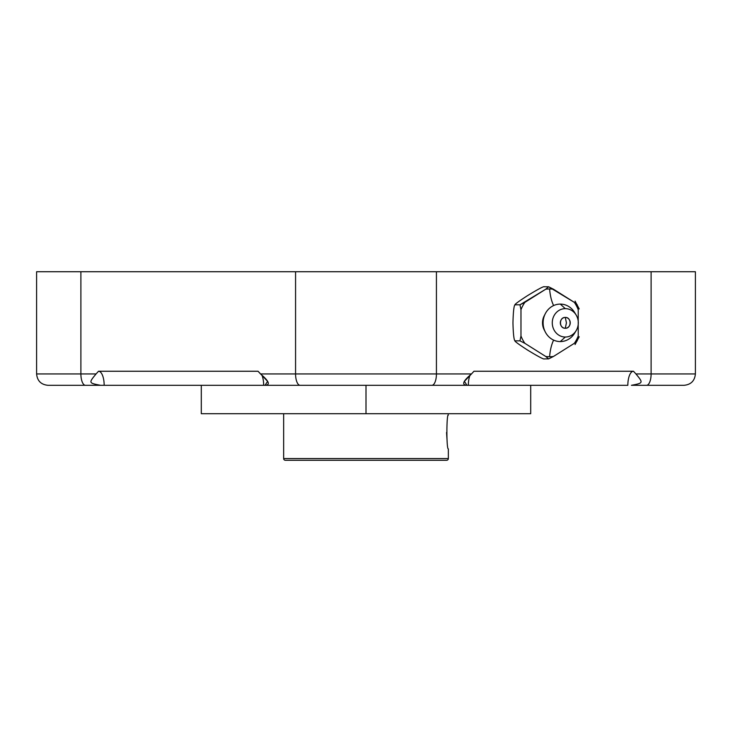 <?xml version="1.0" encoding="UTF-8"?>
<svg xmlns="http://www.w3.org/2000/svg" width="732" height="732" viewBox="0 0 732 732"><rect width="100%" height="100%" fill="white"/><g stroke="black" fill="none" stroke-linecap="round" stroke-linejoin="round"><path stroke-width="1.1" d="M652.807 271.728L80.895 271.728L80.895 373.951L96.057 373.951L98.536 371.243L258.039 371.243L260.519 373.951L295.572 373.951L295.572 271.728L436.428 271.728L436.428 373.951L295.572 373.951L295.572 271.728L80.895 271.728L80.895 373.951L36.6 373.951L96.057 373.951C88.59 383.01 88.618 383.046 100.595 385.307L85.443 385.307A11.355 4.548 -90 0 1 80.895 373.951A11.355 4.548 90 0 0 85.443 385.307L47.955 385.307C41.056 384.639 37.277 380.85 36.6 373.951L36.6 271.728L80.895 271.728M530.7 385.307L530.7 413.708L366 413.708L366 385.307L265.057 385.307C270.556 384.94 269.037 381.162 260.519 373.951L295.572 373.951A11.355 4.548 90 0 0 300.12 385.307A11.355 4.548 -90 0 1 295.572 373.951L436.428 373.951A11.355 4.548 90 0 1 431.88 385.307A11.355 4.548 -90 0 0 436.428 373.951L471.481 373.951C462.972 381.134 461.453 384.922 466.943 385.307L627.836 385.307A14.073 5.627 90 0 1 633.464 371.243L473.961 371.243L471.481 373.951L473.961 371.243L633.464 371.243L635.943 373.951L695.4 373.951L651.105 373.951L651.105 271.728L436.428 271.728L436.428 373.951L471.481 373.951L464.408 381.317L466.943 385.307L100.595 385.307L265.057 385.307L267.592 381.326L258.039 371.243L98.536 371.243A14.073 5.627 -90 0 1 104.164 385.307A14.073 5.627 90 0 0 98.536 371.243L96.057 373.951C88.59 383.01 88.618 383.046 100.595 385.307L85.443 385.307M651.105 271.728L695.4 271.728L695.4 373.951C694.723 380.85 690.944 384.639 684.045 385.307L646.557 385.307A11.355 4.548 -90 0 0 651.105 373.951L651.105 271.728M646.557 385.307L631.405 385.307C643.382 383.046 643.401 383.01 635.943 373.951L651.105 373.951A11.355 4.548 90 0 1 646.557 385.307L631.405 385.307C643.382 383.046 643.401 383.01 635.943 373.951L633.464 371.243A14.073 5.627 -90 0 0 627.836 385.307L468.334 385.307A14.073 5.627 90 0 1 469.871 375.653A14.073 5.627 -90 0 0 468.334 385.307L366 385.307L366 413.708L201.3 413.708L201.3 385.307M262.129 375.653A14.073 5.627 -90 0 1 263.666 385.307A14.073 5.627 90 0 0 262.129 375.653M235.091 413.708L366 413.708M520.974 309.7L520.974 335.979A33.882 31.055 90 0 0 524.862 343.317L545.724 356.457A33.882 31.055 90 0 0 549.604 356.722A28.392 11.355 90 0 1 553.63 340.115A28.392 11.355 -90 0 0 549.604 356.722A33.882 31.055 90 0 0 553.484 356.457L574.346 343.317A33.882 31.055 90 0 0 578.225 335.979L578.225 309.7A33.882 31.055 90 0 0 574.346 302.362L553.484 289.222A33.882 31.055 90 0 0 549.604 288.957A33.882 31.055 90 0 0 545.724 289.222L524.862 302.362A33.882 31.055 90 0 0 520.974 309.7L520.974 335.979L519.976 340.865L515.731 340.865C514.221 342.283 513.297 336.299 512.958 322.904C513.297 309.38 514.221 303.35 515.731 304.805L519.976 304.805L520.974 309.7L519.976 304.805L515.731 304.805C513.095 305.519 516.938 302.508 527.278 295.792C538.276 289.067 543.967 286.066 544.361 286.77L548.597 286.77L544.361 286.77C543.967 286.066 538.276 289.067 527.278 295.792C516.938 302.508 513.095 305.519 515.731 304.805C514.221 303.35 513.297 309.38 512.958 322.904C513.297 336.299 514.221 342.283 515.731 340.865L519.976 340.865L524.862 343.317L545.724 356.457L548.597 358.9L544.361 358.9C543.977 359.613 538.276 356.603 527.269 349.887C516.938 343.162 513.095 340.16 515.731 340.865C513.095 340.16 516.938 343.162 527.269 349.887C538.276 356.603 543.977 359.613 544.361 358.9L548.597 358.9L553.484 356.457L574.346 343.317L577.228 340.865L578.225 335.979L578.225 309.7L577.228 304.805L574.346 302.362L548.597 286.77L545.724 289.222L519.976 304.805L524.862 302.362A33.882 31.055 90 0 0 520.974 309.7M544.727 330.773A14.201 13.011 -90 0 1 544.727 314.897M553.63 305.564A28.392 11.355 90 0 1 549.604 288.957A28.392 11.355 -90 0 0 553.63 305.564M545.294 331.98L544.16 329.766A14.201 13.011 -90 0 1 544.16 315.913L545.294 313.689A18.739 17.175 90 0 0 545.294 331.98A18.739 17.175 90 0 0 560.291 341.579A18.739 17.175 -90 0 1 543.117 322.839A18.739 17.175 -90 0 1 560.291 304.091A18.739 17.175 90 0 0 545.294 313.689M575.37 313.854A18.739 17.175 90 0 0 560.291 304.091L565.287 308.639A14.201 13.011 90 0 0 552.276 322.839A14.201 13.011 90 0 0 565.287 337.031L560.291 341.579A18.739 17.175 90 0 0 575.37 331.816M565.287 308.639A14.201 13.011 -90 0 1 578.298 322.839A14.201 13.011 -90 0 1 565.287 337.031A14.201 13.011 -90 0 1 552.276 322.839A14.201 13.011 -90 0 1 565.287 308.639L560.291 304.091A18.739 17.175 -90 0 1 574.602 312.473L576.13 314.989A14.201 13.011 90 0 0 565.287 308.639M565.287 328.247A5.408 4.959 90 0 0 570.246 322.839A5.408 4.959 90 0 0 565.287 317.432A5.408 4.959 90 0 0 560.328 322.839A5.408 4.959 90 0 0 565.287 328.247L566.422 322.839L565.287 317.432C571.683 317.093 571.683 328.577 565.287 328.247C558.891 328.577 558.891 317.093 565.287 317.432L566.422 322.839L565.287 328.247M576.13 330.69L574.602 333.197A18.739 17.175 -90 0 1 560.291 341.579L565.287 337.031A14.201 13.011 90 0 0 576.13 330.69A14.201 13.011 90 0 0 576.13 314.989M553.484 289.222A33.882 31.055 90 0 0 549.604 288.957A33.882 31.055 90 0 0 545.724 289.222L548.597 286.77L553.484 289.222M448.35 414.843C446.419 413.809 446.419 449.951 448.35 448.917L448.35 458.571L283.65 458.571L448.35 458.571A1.702 1.702 0 0 1 446.648 460.272L285.352 460.272A1.702 1.702 0 0 1 283.65 458.571L283.65 413.708L283.65 458.571A1.702 1.702 0 0 0 285.352 460.272L446.648 460.272A1.702 1.702 0 0 0 448.35 458.571L448.35 448.917C446.419 449.951 446.419 413.809 448.35 414.843L448.277 415.209M446.566 432.456L447.124 441.369L446.566 432.456M578.225 309.7A33.882 31.055 90 0 0 574.346 302.362L577.228 304.805L578.225 309.7M574.346 343.317A33.882 31.055 90 0 0 578.225 335.979L577.228 340.865L574.346 343.317M553.484 356.457L548.597 358.9L545.724 356.457A33.882 31.055 90 0 0 549.604 356.722A33.882 31.055 90 0 0 553.484 356.457M520.974 335.979A33.882 31.055 90 0 0 524.862 343.317L519.976 340.865L520.974 335.979M579.204 308.922L575.077 301.127M575.077 344.543L579.204 336.747"/></g></svg>

